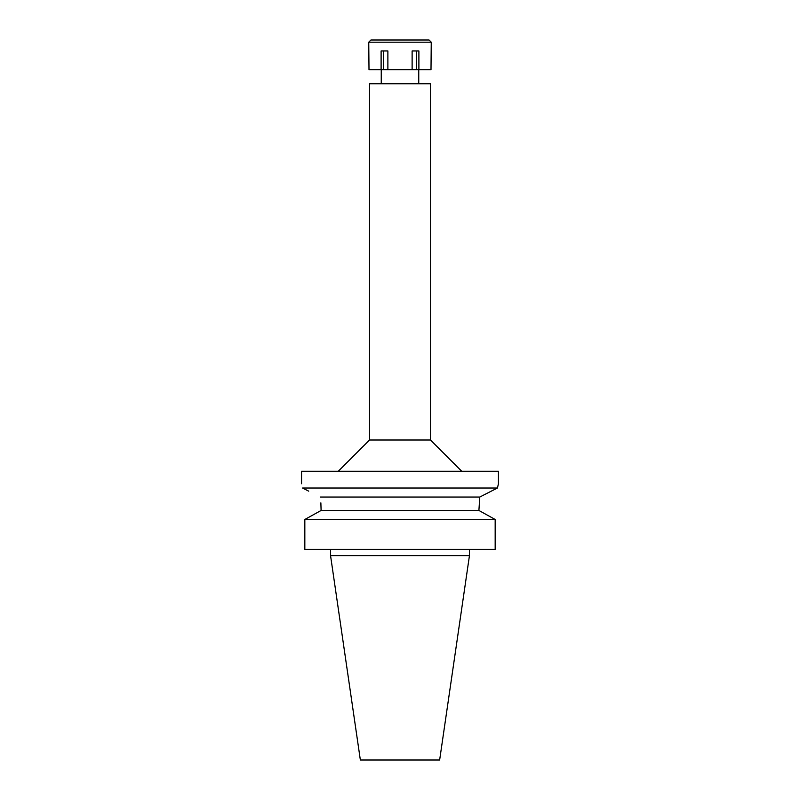 <?xml version="1.0" encoding="UTF-8"?>
<svg xmlns="http://www.w3.org/2000/svg" width="800" height="800" viewBox="0 0 800 800"><rect width="100%" height="100%" fill="white"/><g stroke="black" fill="none" stroke-linecap="round" stroke-linejoin="round"><path stroke-width="1.2" d="M469.45 555.62L330.55 555.62L360.35 760L439.65 760L469.45 555.62L469.45 549.37M400 83.75L369.53 83.75L369.53 440L430.47 440L430.47 83.75L400 83.75M308.72 491.16L302.57 488.02C301.24 482.31 301.24 482.31 302.57 488.02L497.43 488.02L498.44 483.75L498.44 471.25L301.56 471.25L301.56 483.75M498.44 483.75L497.43 488.02L479.85 497M491.49 491.05L497.43 488.02M320.21 497.04L479.79 497.04L478.9 510.46L321.1 510.46L320.87 502.86M304.83 549.37L304.83 519.48L321.1 510.46L304.83 519.48L304.83 549.37L495.17 549.37L495.17 519.48L304.83 519.48M495.17 519.48L478.9 510.46M321.1 508.91L321.1 510.46M400 69.69L431 69.69L431.25 42.19L368.75 42.19L369 69.69L400 69.69M418.89 69.69L418.89 50.94L412.12 50.94L412.12 69.69M416.66 50.94L416.66 69.69M387.88 69.69L387.88 50.94L381.11 50.94L381.11 69.69M383.34 50.94L383.34 69.69M431.25 42.19L429.06 40L370.94 40L368.75 42.19M418.75 83.75L418.75 69.69M381.25 83.75L381.25 69.69M369.53 440L338.28 471.25M430.47 440L461.72 471.25M330.55 555.62L330.55 549.37"/></g></svg>
